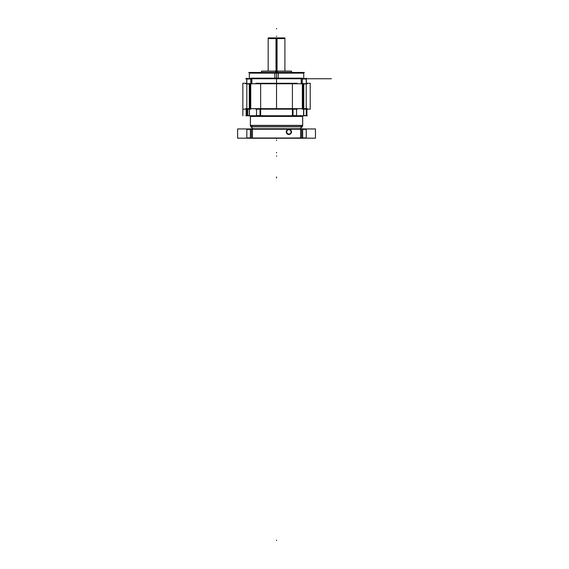 <?xml version="1.0" encoding="UTF-8"?>
<svg xmlns="http://www.w3.org/2000/svg" width="569" height="569" viewBox="0 0 569 569"><rect width="100%" height="100%" fill="white"/><g stroke="black" fill="none" stroke-linecap="round" stroke-linejoin="round"><path stroke-width="0.85" d="M303.732 73.131L303.732 72.74L274.827 72.725L274.827 78.152M276.534 73.131L303.732 73.131L276.534 73.131L276.534 72.74L276.534 73.131L249.336 73.131L276.534 73.131M276.534 72.889L303.732 72.889L249.336 72.889L276.534 72.889L276.534 78.152L276.534 72.889L249.35 72.889L303.718 72.889L276.534 72.889L276.534 78.152L276.534 71.217L276.534 78.152M307.431 78.75L245.637 78.75M245.637 83.771L307.431 83.771L245.637 83.771M307.431 108.665L245.637 108.665M303.789 109.163L303.789 83.273M303.626 83.935L303.626 108.665L303.626 83.935M297.238 109.163L255.837 109.163L297.238 109.163M297.238 83.273L255.837 83.273L297.238 83.273M260.659 108.757L260.659 109.156M292.409 109.156L292.409 108.757M249.279 109.163L249.279 83.273M249.442 108.665L249.442 83.935L249.442 108.665M249.962 109.163L249.962 83.935L249.962 109.163L242.849 109.163L242.849 83.273L246.718 83.273L242.849 83.273L242.849 109.163L249.962 109.163M246.825 108.757L249.442 108.757L249.442 109.156L246.825 109.156M246.825 78.152L246.825 109.262M250.737 78.586L246.718 78.586L246.718 83.935L250.737 83.935M251.854 78.586L251.854 83.935M251.726 78.6L251.726 78.991M250.737 78.991L246.825 78.991M250.737 109.262L250.737 78.152L302.338 78.152L302.338 109.262M301.342 83.771L301.342 78.75L301.342 83.771M251.726 78.75L251.726 83.771L251.726 78.75M260.659 83.771L260.659 108.665L260.659 83.771M292.409 108.665L292.409 83.771L292.409 108.665M301.221 78.586L301.221 83.935M302.338 78.586L306.35 78.586L306.35 83.935L302.338 83.935M306.243 78.991L302.338 78.991M301.342 78.991L301.342 78.6M306.243 78.152L306.243 109.262M310.219 109.163L303.113 109.163L303.113 83.935L303.113 109.163L310.219 109.163L310.219 83.273L306.35 83.273L310.219 83.273L310.219 109.163M306.243 109.156L303.626 109.156L303.626 108.757L306.243 108.757M249.336 73.131L249.336 72.74L278.241 72.725L278.241 78.152M278.205 72.505L278.241 73.045M274.863 72.505L274.827 73.045M304.387 72.469L248.681 72.469M260.73 72.583L262.217 71.097L277.437 71.097L277.523 72.469M276.534 71.125L276.534 71.374C257.707 71.374 257.707 71.374 276.534 71.374C295.361 71.374 295.361 71.374 276.534 71.374L276.534 71.125M292.345 72.583L290.859 71.097L275.638 71.097L275.552 72.469M291.563 71.217L261.512 71.217M268.17 71.097L268.17 37.924L277.06 37.924L277.06 71.097M276.534 37.931C265.737 37.931 265.737 37.931 276.534 37.931L276.534 38.336C265.737 38.336 265.737 38.336 276.534 38.336C287.331 38.336 287.331 38.336 276.534 38.336L276.534 37.931C287.331 37.931 287.331 37.931 276.534 37.931M284.905 71.097L284.905 37.924L276.008 37.924L276.008 71.097M284.486 38.159L284.905 38.578L268.17 38.578L268.582 38.159M284.806 38.159L268.269 38.159M301.122 128.75L251.946 128.75L301.122 128.75M245.808 138.167L307.26 138.167M253.902 128.879L252.01 128.879M250.346 128.879L252.245 128.879M307.26 128.964L245.808 128.964M246.676 129.213L250.396 129.213L246.875 128.95M250.396 129.127L246.825 129.127L250.396 129.127M250.396 129.213L302.672 129.213L250.396 128.879M300.624 129.127L252.451 129.127M302.672 128.95L302.672 138.175M300.624 128.95L252.451 128.95L252.451 138.175L315.454 138.175L300.624 138.175L300.624 128.95L315.454 128.95L315.454 138.175L315.454 128.95L300.624 128.95L300.624 138.175M250.396 128.95L250.396 138.175M251.398 129.213L251.398 137.918L251.398 129.213M252.451 137.997L300.624 137.997M301.67 137.918L301.67 129.213L301.67 137.918M291.413 131.887A2.532 2.532 0 0 1 288.881 134.419A2.532 2.532 0 0 1 286.349 131.887A2.532 2.532 0 0 1 288.881 129.355A2.532 2.532 0 0 1 291.413 131.887A2.532 2.532 0 0 0 288.881 129.355A2.532 2.532 0 0 0 286.349 131.887A2.532 2.532 0 0 0 288.881 134.419A2.532 2.532 0 0 0 291.413 131.887A2.532 2.532 0 0 1 288.881 134.419A2.532 2.532 0 0 1 286.349 131.887A2.532 2.532 0 0 1 288.881 129.355A2.532 2.532 0 0 1 291.413 131.887A2.532 2.532 0 0 1 288.881 134.419A2.532 2.532 0 0 1 286.349 131.887A2.532 2.532 0 0 1 288.881 129.355A2.532 2.532 0 0 1 291.413 131.887A2.532 2.532 0 0 0 288.881 129.355A2.532 2.532 0 0 0 286.349 131.887A2.532 2.532 0 0 0 288.881 134.419A2.532 2.532 0 0 0 291.413 131.887M252.451 128.95L237.622 128.95L252.451 128.95L252.451 138.175L237.622 138.175L252.451 138.175M251.398 128.957L251.398 129.362M250.396 129.362L246.825 129.362M246.825 128.95L246.825 138.175M306.193 138.175L302.672 137.918L306.392 137.918M302.672 137.997L306.243 137.997L302.672 137.997M302.672 138.253L250.396 138.253L302.672 137.918M246.875 138.175L250.396 138.253M246.676 137.918L250.396 137.918M246.825 137.997L250.396 137.997L246.825 137.997M306.243 129.362L302.672 129.362M301.67 129.362L301.67 128.957M306.243 128.95L306.243 138.175M302.672 128.879L306.193 128.95M302.672 129.213L306.392 129.213M302.672 129.127L303.562 129.127M286.271 131.724A2.617 2.617 0 0 0 288.881 134.504A2.617 2.617 0 0 0 291.492 131.724M291.492 132.058A2.617 2.617 0 0 0 288.881 129.277A2.617 2.617 0 0 0 286.271 132.058M291.029 132.022A2.155 2.155 0 0 0 288.881 129.732A2.155 2.155 0 0 0 286.726 132.022M286.726 131.752A2.155 2.155 0 0 0 288.881 134.042A2.155 2.155 0 0 0 291.029 131.752M299.166 128.879L301.065 128.879M302.722 128.879L300.83 128.879M301.079 138.253L298.853 138.253M300.816 138.253L303.035 138.253M252.259 138.253L250.033 138.253M251.996 138.253L254.215 138.253M286.371 132.051A2.511 2.511 0 0 1 288.881 129.376A2.511 2.511 0 0 1 291.385 132.051M291.385 131.731A2.511 2.511 0 0 1 288.881 134.398A2.511 2.511 0 0 1 286.371 131.731M300.155 115.792L249.905 115.792A0.42 0.42 90 0 1 250.019 115.777A0.42 0.42 0 0 1 250.381 116.197A0.42 0.42 0 0 0 249.99 115.777A0.42 0.42 0 0 1 250.381 116.197L302.687 116.197A0.42 0.42 0 0 1 302.864 115.856A0.42 0.42 0 0 0 302.687 116.197A0.42 0.42 0 0 1 302.864 115.856A0.42 0.42 0 0 0 302.687 116.197L250.381 116.197L302.687 116.197A0.42 0.42 0 0 1 302.864 115.856M307.26 115.777L245.808 115.777M258.29 115.856L258.653 115.493L258.29 115.856M304.351 115.777L300.169 115.777M250.211 115.856L248.717 115.777M249.99 115.777A0.42 0.42 0 0 1 250.381 116.197A0.42 0.42 0 0 0 249.99 115.777A0.42 0.42 90 0 1 250.417 116.311L302.651 116.311A0.42 0.42 90 0 1 302.808 115.856M250.076 115.792L250.367 116.311A0.42 0.42 90 0 0 249.855 115.792L250.367 116.311M250.381 125.372L250.381 116.311L250.381 125.372L302.687 125.372L302.687 116.311L302.687 125.372L250.381 125.372L302.687 125.372L250.381 125.372L250.381 116.311L250.381 125.557A2.091 2.091 0 0 0 250.922 126.773A2.091 2.091 0 0 1 250.388 125.557L302.687 125.557A2.091 2.091 0 0 1 302.153 126.773L250.929 126.787A2.091 2.091 0 0 1 250.388 125.557A2.091 2.091 0 0 0 250.922 126.773L302.153 126.773A2.091 2.091 0 0 0 302.68 125.557A2.091 2.091 0 0 1 302.153 126.773A2.091 2.091 0 0 0 302.68 125.557L302.637 125.557A2.091 2.091 90 0 1 301.947 126.93M302.687 116.425L302.687 116.026L302.687 116.425L250.381 116.425L250.381 116.026L250.381 116.425M300.176 128.75L302.075 126.851L300.176 128.75L302.075 126.851L250.993 126.851L302.075 126.851L250.993 126.851L302.075 126.851L250.993 126.851L252.892 128.75L250.915 126.773L252.97 128.786M301.869 127.058L300.098 128.786M250.381 116.311L250.381 125.557A2.091 2.091 0 0 0 250.922 126.773L251.199 127.058M250.431 116.311L250.431 125.557A2.091 2.091 90 0 0 251.128 126.93M302.637 116.311L302.637 125.557M251.078 126.93L250.388 125.265L251.078 126.93A2.091 2.091 90 0 1 250.388 125.557L250.381 116.012L250.431 125.557M246.996 115.777L249.329 115.614L246.996 115.777M249.442 115.614L249.442 108.835L249.442 115.614M306.243 108.7L306.243 115.749M306.079 115.777L303.739 115.614L306.079 115.777M303.547 115.777L303.626 108.835L303.547 115.777M300.837 115.749L303.739 115.777L303.739 108.7M296.549 108.7L296.549 115.749M302.338 108.7L303.113 108.7M260.033 108.7L246.171 108.7L246.171 115.749L246.171 108.7L260.033 108.7L246.171 108.7L246.171 115.749L260.026 115.777L246.171 115.749L260.033 115.749L246.171 115.749L246.171 108.7L260.033 108.7L260.026 115.749L293.042 115.777L293.042 108.7M260.438 108.7L306.904 108.7L306.904 115.749L260.438 115.749L306.904 115.749L306.904 108.7L306.904 115.749L260.438 115.749L306.904 115.749L306.904 108.7L260.438 108.7M249.442 108.707L249.442 109.106L246.825 109.106M260.659 108.707L260.659 109.106M292.409 109.106L292.409 108.707M306.243 109.106L303.626 109.106L303.626 108.707M249.279 108.835L246.825 108.835L249.279 108.835M256.519 108.7L256.519 115.749M252.124 115.777L252.124 116.197M249.329 108.7L249.329 115.777L252.238 115.749M249.962 108.7L250.737 108.7M260.033 115.777L260.438 115.777M260.659 115.614L260.659 108.835L260.659 115.614M292.409 115.614L292.409 108.835L292.409 115.614M260.438 108.835L260.033 108.835M293.042 115.614L296.549 115.614L293.042 115.614M246.825 108.7L246.825 115.749M306.243 108.835L303.789 108.835L306.243 108.835M276.534 72.725L276.534 71.217M276.534 38.578L281.05 38.578L272.025 38.578L276.534 38.578L276.534 71.097M276.534 36.132L276.534 36.544L276.534 36.132M276.534 78.586L276.534 83.935L276.534 78.586M306.35 78.75L331.378 78.75L306.35 78.75M276.534 109.163L276.534 83.273L276.534 109.163M276.534 72.505L276.534 73.045L276.534 72.505M276.534 28.45L276.534 28.87L276.534 28.45M276.534 155.878L276.534 156.297L276.534 155.878M276.534 138.295L276.534 138.68L276.534 138.295M252.124 125.564L252.124 125.984L252.124 125.564M276.534 176.916L276.534 177.336L276.534 176.916M300.944 125.564L300.944 125.984L300.944 125.564M250.381 116.197L302.687 116.197L250.381 116.197M276.534 152.392L276.534 152.812L276.534 152.392M250.915 126.773L252.892 128.75M302.153 126.773L300.098 128.829L302.153 126.773A2.091 2.091 0 0 0 302.68 125.557L302.687 116.012L302.687 125.557M302.687 125.372L302.687 116.311M276.534 140.173L276.534 140.593L276.534 140.173M276.534 177.549L276.534 177.969L276.534 177.549M276.534 540.13L276.534 540.55L276.534 540.13M242.849 108.7L242.849 115.749L242.849 108.7M303.739 115.614L306.243 115.614L303.739 115.614M300.944 115.614L300.944 116.033M260.026 115.614L256.519 115.614L260.026 115.614M252.124 115.614L252.124 116.033M247.728 108.7L247.728 115.749M246.548 115.614L246.967 115.614M246.633 108.835L247.053 108.835M300.944 115.777L300.944 116.197M303.732 72.725L303.732 78.913M249.336 72.725L249.336 78.913M249.912 72.505L249.371 73.045M249.336 72.889L249.755 72.469M303.704 73.045L303.32 72.469L303.732 72.889M268.17 37.931L268.17 38.336M284.905 38.336L284.905 37.931M253.902 129.191L253.902 128.793M250.346 129.191L250.346 128.793M237.622 128.95L237.622 138.175L237.622 128.95M299.166 129.191L299.166 128.793M302.722 129.191L302.722 128.793M262.629 115.856L262.266 115.493L262.629 115.856M304.436 115.856L304.066 115.493L304.436 115.856M300.091 115.856L300.46 115.493L300.091 115.856M248.639 115.856L249.002 115.493L248.639 115.856M302.701 116.311L303.106 115.777L302.701 116.311M302.687 125.265L301.997 126.93L302.687 125.265"/></g></svg>
